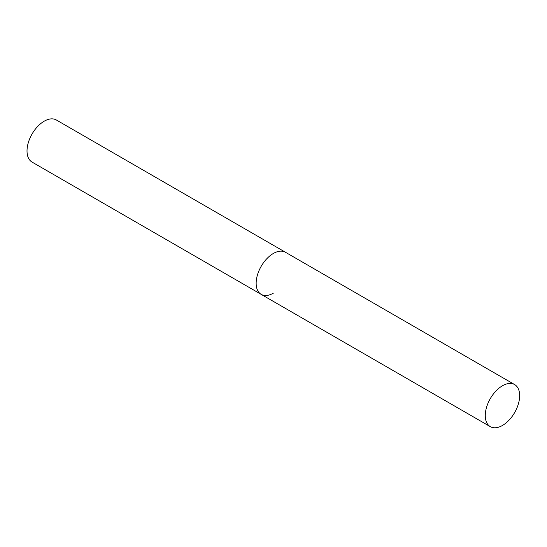 <?xml version="1.0" encoding="UTF-8"?>
<svg xmlns="http://www.w3.org/2000/svg" width="547" height="547" viewBox="0 0 547 547"><rect width="100%" height="100%" fill="white"/><g stroke="black" fill="none" stroke-linecap="round" stroke-linejoin="round"><path stroke-width="0.82" d="M273.336 293.165A24.3 14.031 -60 0 1 261.186 294.375A24.3 14.031 -60 0 1 257.459 274.895A24.3 14.031 -60 0 1 273.336 253.48A24.3 14.031 -60 0 1 285.486 252.276A24.3 14.031 120 0 0 266.758 258.786A24.3 14.031 120 0 0 256.153 283.243A24.3 14.031 120 0 0 261.186 294.375L32.054 162.083A24.3 14.031 -60 0 1 28.328 142.61A24.3 14.031 -60 0 1 44.204 121.195A24.3 14.031 -60 0 1 56.355 119.991L514.618 384.562A24.3 14.031 120 0 0 495.89 391.078A24.3 14.031 120 0 0 485.278 415.535A24.3 14.031 120 0 0 490.317 426.66A24.3 14.031 120 0 0 509.038 420.151A24.3 14.031 120 0 0 519.65 395.693A24.3 14.031 120 0 0 514.618 384.562M261.186 294.375L490.317 426.66"/></g></svg>
